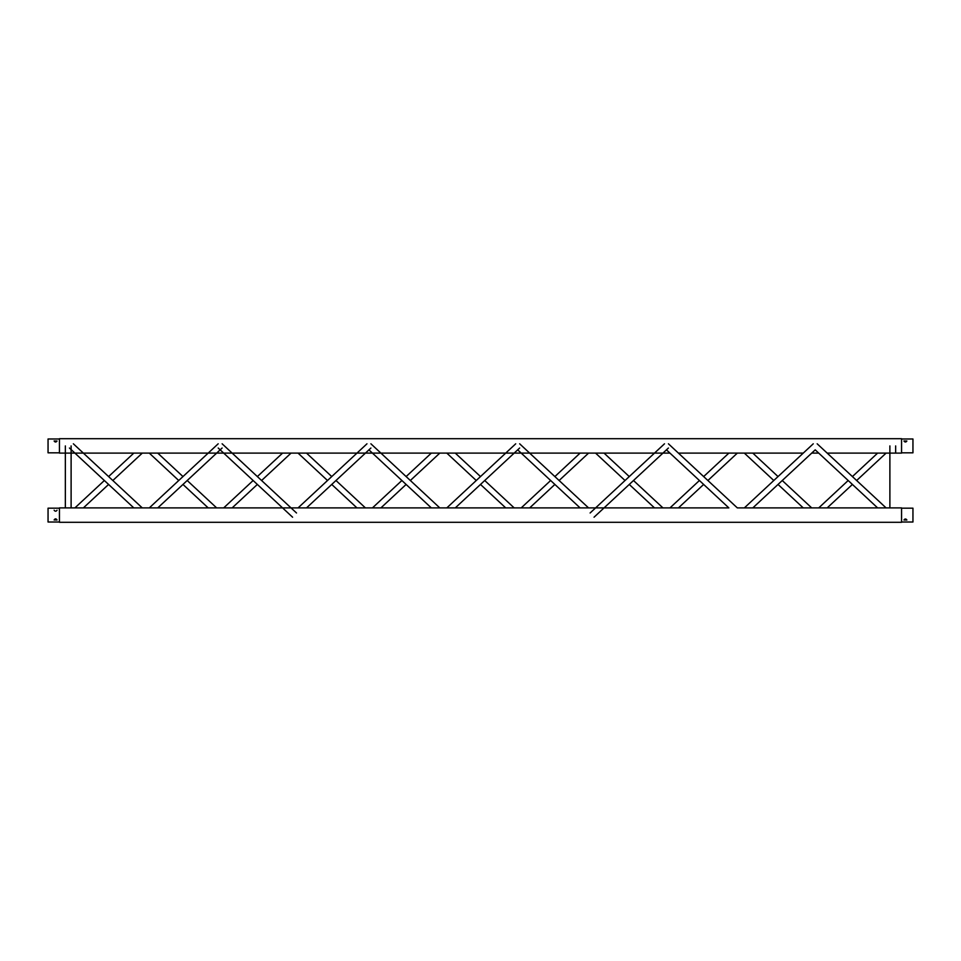 <?xml version="1.0" encoding="UTF-8"?>
<svg xmlns="http://www.w3.org/2000/svg" width="961" height="961" viewBox="0 0 961 961"><rect width="100%" height="100%" fill="white"/><g stroke="black" fill="none" stroke-linecap="round" stroke-linejoin="round"><path stroke-width="1.44" d="M71.114 445.916L71.114 507.888M895.652 453.111L895.652 445.916M827.193 453.111L901.562 453.111L901.562 438.696L59.438 438.696L59.438 453.111L669.961 453.111M818.724 453.111L811.709 453.111M803.24 453.111L678.43 453.111M666.453 449.844L728.846 507.888L59.438 507.888L59.438 522.303L901.562 522.303L901.562 507.888L737.315 507.888L668.424 443.802M54.14 519.985C55.101 518.46 56.062 518.46 57.023 519.985L54.14 519.925M59.438 508.177L48.05 508.177L48.05 522.015L59.438 522.015M57.023 510.207C56.062 511.54 55.101 511.54 54.14 510.207M54.14 441.015L57.023 441.015C56.062 442.348 55.101 442.348 54.14 441.015L54.14 440.943M59.438 438.985L48.05 438.985L48.05 452.823L59.438 452.823M906.86 519.985L903.977 519.985C904.938 518.652 905.899 518.652 906.86 519.985L906.86 520.057M901.562 522.015L912.95 522.015L912.95 508.177L901.562 508.177M903.977 441.015L906.86 441.015C905.899 442.348 904.938 442.348 903.977 441.015L903.977 440.943M901.562 452.823L912.95 452.823L912.95 438.985L901.562 438.985M133.807 453.111L108.593 476.572M104.353 480.512L74.922 507.888M142.276 453.111L112.821 480.512M108.593 484.44L83.391 507.888M65.348 445.916L65.348 507.888M142.252 507.888L73.36 443.802M133.795 507.888L69.432 448.018M149.291 453.111L178.734 480.512M182.974 484.44L208.177 507.888M157.748 453.111L182.974 476.572M187.203 480.512L216.633 507.888M157.772 507.888L222.123 448.018M149.303 507.888L218.195 443.802M282.57 453.111L257.356 476.572M253.127 480.512L223.685 507.888M291.039 453.111L261.584 480.512M257.356 484.44L232.154 507.888M296.517 512.994L222.135 443.802M292.588 517.21L218.207 448.018M298.054 453.111L327.509 480.512M331.737 484.44L356.939 507.888M306.523 453.111L331.737 476.572M335.978 480.512L365.408 507.888M306.535 507.888L370.898 448.03M298.078 507.888L366.97 443.802M380.916 507.888L406.119 484.44M410.347 480.5L439.802 453.111M372.448 507.888L401.89 480.5M406.119 476.572L431.333 453.111M439.79 507.888L370.898 443.802M431.321 507.888L368.928 449.856M446.817 453.111L476.26 480.512M480.5 484.44L505.702 507.888M455.274 453.111L480.5 476.572M484.728 480.512L514.159 507.888M455.298 507.888L519.649 448.018M446.829 507.888L515.721 443.802M580.096 453.111L554.881 476.572M550.641 480.512L521.21 507.888M588.564 453.111L559.11 480.512M554.881 484.44L529.679 507.888M588.54 507.888L519.649 443.802M580.084 507.888L517.691 449.844M595.58 453.111L625.034 480.512M629.263 484.44L654.465 507.888M604.049 453.111L629.263 476.572M633.491 480.512L662.934 507.888M728.87 453.111L703.644 476.572M699.416 480.512L669.985 507.888M737.327 453.111L707.885 480.512M703.644 484.44L678.442 507.888M594.042 517.21L668.424 448.018M590.114 512.994L664.495 443.802M752.823 507.888L815.216 449.844L877.609 507.888M744.355 507.888L813.258 443.802M744.343 453.111L773.797 480.512M778.026 484.44L803.228 507.888M752.811 453.111L778.026 476.572M782.254 480.512L811.697 507.888M827.205 507.888L852.407 484.44M856.635 480.512L886.09 453.111M818.736 507.888L848.179 480.512M852.407 476.572L877.621 453.111M817.174 443.802L886.078 507.888M889.886 507.888L889.886 445.916"/></g></svg>

